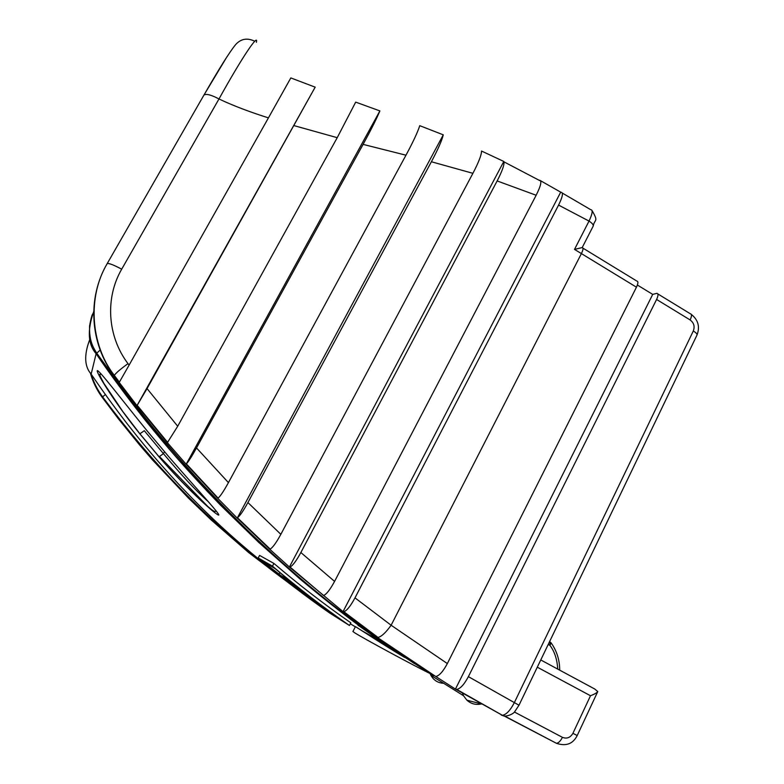 <?xml version="1.0" encoding="UTF-8"?>
<svg xmlns="http://www.w3.org/2000/svg" width="784" height="784" viewBox="0 0 784 784"><rect width="100%" height="100%" fill="white"/><g stroke="black" fill="none" stroke-linecap="round" stroke-linejoin="round"><path stroke-width="1.18" d="M90.297 372.802C92.767 381.681 96.716 389.834 102.145 397.272L118.257 418.627L139.63 444.998L152.704 460.12L188.366 498.007L211.229 519.978L248.695 552.593L296.244 588.676M582.914 248.126L636.882 281.103C638.362 281.368 638.225 283.396 636.451 287.189L447.341 663.568C443.127 671.476 439.265 675.788 435.757 676.504L376.996 637.206L343.039 611.618L289.404 567.008L269.578 549.104L236.944 517.832L217.638 498.212L186.004 464.069L167.374 442.715L136.975 405.651L114.19 375.869C89.817 343.47 87.122 297.93 107.094 263.787L203.644 95.579M652.719 294.392L455.435 689.087L456.709 689.401C460.326 688.734 464.216 684.491 468.381 676.641L656.59 299.468C658.335 295.686 658.433 293.637 656.884 293.334L652.719 294.392L637.382 285.033M456.709 689.401L502.368 715.292L455.435 689.087L435.757 676.504M256.378 42.316C258.877 32.605 242.472 56.536 218.991 98.97L121.696 269.186C104.88 298.067 107.388 336.405 127.998 363.649L129.095 365.119L268.432 117.874C254.065 113.337 235.778 106.967 218.991 98.97C211.249 94.844 206.241 93.551 203.958 95.089C218.961 68.914 229.496 52.116 235.563 44.688C240.864 38.739 247.264 37.593 254.751 41.258M268.432 117.874L290.825 77.93L315.178 87.161L147.049 388.599L177.713 426.241L337.218 137.68L294.157 125.656M337.218 137.68L355.691 102.126L379.887 110.916C376.545 118.884 370.94 130.036 363.09 144.383L196.51 447.929L228.438 482.621L405.975 155.203L363.09 144.383M405.975 155.203C413.06 142.061 417.656 132.222 419.763 125.675L443.274 134.838C441.98 140.365 438.021 149.332 431.386 161.759L247.911 502.554L280.848 534.325L472.899 173.323L431.386 161.759M472.899 173.323C478.691 162.268 481.562 154.84 481.523 151.028L503.808 161.465C504.69 164.13 502.466 170.618 497.134 180.937L300.86 552.524L334.582 581.405L536.148 195.255L497.134 180.937M536.148 195.255C540.754 186.073 541.96 181.075 539.755 180.261M540.509 180.683L560.864 192.247C563.5 192.354 562.736 196.637 558.571 205.094L354.995 597.869L391.118 625.24L581.395 253.595C583.227 249.792 583.482 247.822 582.179 247.675L582.1 247.626M636.451 287.189L574.505 249.39L589.029 221.088L558.571 205.094M582.238 247.509L593.086 226.331C593.753 225.028 592.4 223.273 589.029 221.088C592.528 213.65 593.076 209.847 590.656 209.661L562.285 193.06M119.374 382.161L129.095 365.119M127.998 363.649C120.432 369.127 115.875 373.037 114.317 375.389L113.621 376.888C196.235 488.197 290.384 579.67 396.077 651.288L433.66 675.651M147.049 388.599L136.975 405.651L315.178 87.161M167.57 442.343L177.713 426.241M196.51 447.929C191.786 456.455 188.405 461.776 186.367 463.883L379.887 110.916M217.844 497.85L218.089 498.105C220.304 496.272 223.754 491.107 228.438 482.621M247.911 502.554C243.275 511.001 239.777 516.068 237.434 517.763L443.274 134.838M269.774 548.731L270.157 549.094C272.695 547.644 276.262 542.724 280.848 534.325M300.86 552.524C296.323 560.864 292.716 565.695 290.051 567.028L289.404 567.008L503.808 161.465M322.998 595.056L323.557 595.517C326.418 594.37 330.093 589.666 334.582 581.405M354.995 597.869C350.556 606.071 346.842 610.697 343.853 611.745L343.039 611.618L560.629 192.305M203.869 95.178L226.654 57.252M330.084 603.562L331.593 604.542M518.988 705.237L514.686 711.715C513.344 714.263 504.651 717.615 502.377 715.282C506.219 714.704 510.168 710.559 514.226 702.866L693.311 330.975C694.977 326.467 693.918 322.792 690.145 319.95L656.59 299.468M514.402 712.009L562.432 737.342C566.822 739.028 570.311 737.695 572.908 733.344L577.22 735.519L597.761 691.576C596.869 692.831 594.448 694.222 590.499 695.751L537.285 667.184M597.761 691.576L594.742 689.018L540.764 659.961M574.505 249.39L582.208 247.568M434.748 675.877L376.996 637.206M355.387 626.641L356.749 627.435C361.551 630.395 383.797 645.046 404.632 657.443M352.957 631.443L354.143 632.433C360.914 637.049 415.745 666.714 430.867 673.936M259.563 555.405L273.93 563.441C298.88 584.776 324.517 604.572 350.83 622.819L349.448 625.495L329.907 613.166C305.358 596.173 281.456 577.759 258.201 557.934L259.563 555.405M393.098 649.848L376.271 639.92M430.455 673.681L390.726 648.26L359.66 626.347M358.072 625.377L361.904 627.719C342.608 613.598 321.901 597.3 299.792 578.817L258.7 542.371L220.196 504.818C186.955 470.39 166.443 446.468 144.873 419.714C125.616 395.214 109.368 373.204 96.118 353.702C87.945 344.323 87.142 330.299 93.708 311.64M89.778 338.639L89.562 340.031C83.947 355.142 84.456 366.471 91.091 374.027C103.145 391.647 111.847 403.76 126.283 422.625C143.884 444.998 155.497 458.993 178.487 484.012C195.196 501.662 206.594 512.893 221.029 526.397C239.914 543.773 259.416 560.178 279.545 575.593M350.33 623.79L355.348 626.828M361.738 630.61L380.171 641.067M169.501 457.572C198.225 490.725 223.205 517.42 218.158 514.941C213.258 512.716 183.995 485.923 159.034 456.827L139.846 433.836C116.816 405.495 96.912 374.056 97.226 370.793C97.873 368.157 121.628 399.556 147.911 431.837L169.491 457.562M273.93 563.441L272.469 566.166L258.201 557.934M349.448 625.495C323.106 607.257 297.45 587.481 272.469 566.166M351.938 620.34L360.258 625.887M100.176 350.056L96.118 353.702L91.16 374.144M360.699 626.837L361.218 627.043M159.034 456.827L163.435 453.642L144.305 430.7L139.846 433.836M208.446 501.819C195.99 490.804 180.986 474.741 163.435 453.642L164.493 451.751M108.408 371.351L114.033 377.878M139.591 411.904L152.155 428.534L152.439 428.044M344.95 622.418L327.408 611.373L262.013 561.011L275.204 568.674C297.891 587.863 321.136 605.777 344.95 622.418M481.621 703.895C476.064 705.188 471.155 703.954 466.882 700.181L463.511 695.722L462.286 692.733M430.102 673.554L430.877 675.279C433.738 680.345 438.011 683.021 443.675 683.295M90.503 341.667L91.503 342.618M557.728 669.095C557.179 659.432 554.572 651.514 549.937 645.35L548.232 644.428M327.986 610.275L327.408 611.373M559.698 670.153C559.668 660.01 556.816 650.936 551.142 642.929L549.937 645.35L550.152 642.057L549.535 641.714M401.859 655.64L404.26 657.051M326.007 608.825L286.885 579.111L287.14 578.621M279.819 572.565L278.888 574.329L286.885 579.111M325.85 609.119L316.462 603.249L278.888 574.329M313.904 601.299L282.867 577.396L289.551 581.424L321.538 606.052L313.904 601.299L314.247 600.632M343.853 611.745L377.976 637.421C381.406 636.716 385.787 632.659 391.118 625.24L447.341 663.568M468.381 676.641L518.998 705.228L696.917 335.199C697.446 334.209 696.241 332.798 693.311 330.975M577.22 735.519C572.986 743.938 566.058 746.525 556.434 743.301L503.495 715.655M135.289 428.123L138.307 431.808M159.554 456.602L209.887 508.63M572.908 733.344L590.499 695.751M288.894 583.002C218.903 532.032 156.751 469.949 102.439 396.743C97.304 389.726 93.463 382.082 90.934 373.792M102.145 397.272L105.36 394.538M121.696 269.186C113.768 264.972 108.956 263.091 107.261 263.551C87.406 296.47 90.287 344.431 114.317 375.389L119.393 382.18M504.141 715.802L556.434 743.301C558.492 743.095 560.491 741.115 562.432 737.342M501.299 715.106L503.975 715.763M690.145 319.95C691.86 316.168 691.89 314.09 690.234 313.718L657.805 293.902M364.56 629.052L361.904 627.719L362.688 627.68M363.021 628.415L363.658 628.396M551.142 642.929L550.28 642.125M539.617 180.526L503.945 161.847M137.229 405.348L167.698 442.49M186.367 463.893L218.089 498.105M237.434 517.763L270.157 549.094M290.051 567.038L323.557 595.517M697.054 334.905C700.092 326.683 698.152 319.833 691.233 314.335M592.028 210.524C598.966 222.391 594.556 218.726 593.243 226.017M287.15 581.63C217.854 530.886 156.3 469.244 102.498 396.694C97.402 389.746 93.58 382.171 91.052 373.968M355.436 626.651L352.898 631.541M364.295 628.856L362.247 627.788C306.015 585.903 252.918 538.667 202.938 486.08L149.538 424.458L137.318 408.983L96.628 353.025C93.276 347.557 89.023 341.02 89.601 325.752C92.218 311.758 92.61 315.393 93.708 311.856M359.836 626.455L414.246 663.48M101.205 374.037L100.313 374.419C98.862 373.409 100.078 376.418 103.958 383.445L122.951 411.727L139.924 433.817L159.123 456.817C177.233 477.936 199.087 499.398 209.7 508.061C213.013 510.923 215.041 511.991 215.796 511.266M463.511 695.722L430.877 675.279M366.334 629.376L367.108 629.464M481.915 704.061L466.882 700.181"/></g></svg>
